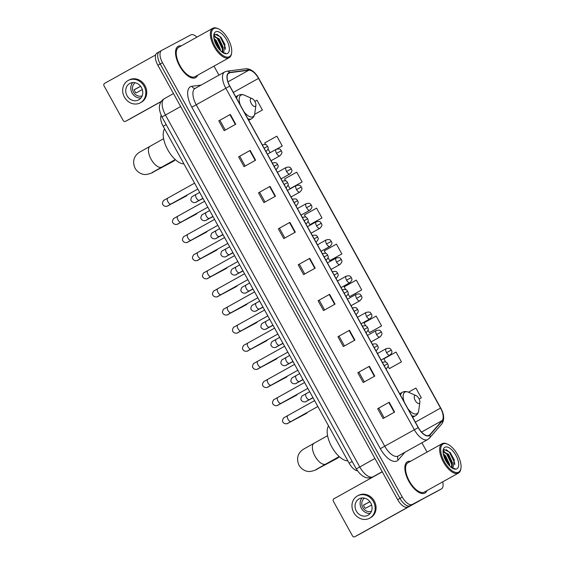 <?xml version="1.0" encoding="UTF-8"?>
<svg xmlns="http://www.w3.org/2000/svg" width="565" height="565" viewBox="0 0 565 565"><rect width="100%" height="100%" fill="white"/><g stroke="black" fill="none" stroke-linecap="round" stroke-linejoin="round"><path stroke-width="0.85" d="M357.419 470.8A11.208 5.212 -119.1 0 1 349.128 463.166L163.158 126.27A11.208 5.212 -119.1 0 1 161.152 115.309M159.281 51.768L157.049 53.011A11.208 5.212 60.9 0 0 157.013 53.032A11.208 5.212 60.9 0 0 157.868 65.279L397.654 499.651A11.208 5.212 60.9 0 0 407.669 507.01L436.794 491.486A11.208 5.212 60.9 0 0 436.837 491.465A11.208 5.212 60.9 0 0 436.879 491.444M161.597 50.483L159.365 51.726A11.208 5.212 60.9 0 0 159.323 51.747A11.208 5.212 60.9 0 0 160.185 63.986L399.971 498.358A11.208 5.212 60.9 0 0 409.985 505.724L439.111 490.201A11.208 5.212 60.9 0 0 439.146 490.18A11.208 5.212 60.9 0 0 439.189 490.152M424.873 493.076A17.932 8.334 60.9 0 0 424.936 493.04A17.932 8.334 60.9 0 0 426.921 490.646A17.932 8.334 60.9 0 1 424.936 493.04A17.932 8.334 60.9 0 1 424.873 493.076A17.932 8.334 60.9 0 1 408.883 481.366A17.932 8.334 60.9 0 1 407.471 461.711A17.932 8.334 60.9 0 0 408.883 481.366A17.932 8.334 60.9 0 0 424.873 493.076M410.55 461.273A17.932 8.334 60.9 0 0 407.534 461.676A17.932 8.334 60.9 0 0 407.471 461.711A17.932 8.334 60.9 0 1 407.534 461.676A17.932 8.334 60.9 0 1 410.55 461.273M195.561 77.673A17.932 8.334 60.9 0 0 195.624 77.638A17.932 8.334 60.9 0 0 197.609 75.244A17.932 8.334 60.9 0 1 195.624 77.638A17.932 8.334 60.9 0 1 195.561 77.673A17.932 8.334 60.9 0 1 179.571 65.964A17.932 8.334 60.9 0 1 178.159 46.309A17.932 8.334 60.9 0 0 179.571 65.964A17.932 8.334 60.9 0 0 195.561 77.673M181.238 45.871A17.932 8.334 60.9 0 0 178.222 46.273A17.932 8.334 60.9 0 0 178.159 46.309A17.932 8.334 60.9 0 1 178.222 46.273A17.932 8.334 60.9 0 1 181.238 45.871M429.012 435.396A11.957 5.558 -119.1 0 1 418.333 427.55L229.821 86.064A11.957 5.558 -119.1 0 1 228.91 73.012A11.957 5.558 -119.1 0 1 229.891 72.687L248.777 70.237A11.957 5.558 -119.1 0 1 258.516 78.387L440.531 408.1A11.957 5.558 -119.1 0 1 442.169 420.572L429.781 434.789A11.957 5.558 -119.1 0 1 429.054 435.375A11.957 5.558 -119.1 0 1 429.012 435.396M429.16 435.657A12.253 5.699 60.9 0 0 429.944 435.036L442.331 420.819A12.253 5.699 60.9 0 0 440.651 408.036L258.643 78.323A12.253 5.699 60.9 0 0 248.649 69.968L229.771 72.419A12.253 5.699 60.9 0 0 229.701 86.134L418.206 427.613A12.253 5.699 60.9 0 0 429.16 435.657M159.365 51.726A11.208 5.212 60.9 0 0 159.323 51.747A11.208 5.212 60.9 0 0 160.185 63.986L399.971 498.358A11.208 5.212 60.9 0 0 409.985 505.724L439.111 490.201A11.208 5.212 60.9 0 0 439.146 490.18L436.837 491.465M218.761 120.861L230.322 114.42L218.761 120.861L224.178 130.67L235.739 124.229L230.322 114.42M238.628 156.837L250.182 150.396L238.628 156.837L244.045 166.654L255.599 160.213L250.182 150.396M258.488 192.82L270.042 186.379L258.488 192.82L263.904 202.63L275.459 196.189L270.042 186.379M278.347 228.797L289.909 222.356L278.347 228.797L283.764 238.614L295.326 232.166L289.909 222.356M377.66 408.7L389.214 402.252L377.66 408.7L383.077 418.51L394.631 412.069L389.214 402.252M357.793 372.716L369.355 366.275L357.793 372.716L363.21 382.526L374.772 376.085L369.355 366.275M337.934 336.74L349.495 330.292L337.934 336.74L343.351 346.55L354.912 340.109L349.495 330.292M318.074 300.757L329.628 294.316L318.074 300.757L323.491 310.573L335.045 304.125L329.628 294.316M298.207 264.78L309.768 258.339L298.207 264.78L303.624 274.59L315.185 268.149L309.768 258.339M196.924 37.135A11.208 5.212 60.9 0 0 190.801 34.91L161.675 50.433A11.208 5.212 60.9 0 0 161.632 50.455A11.208 5.212 60.9 0 0 162.494 62.701L402.28 497.073A11.208 5.212 60.9 0 0 412.295 504.432L441.42 488.909A11.208 5.212 60.9 0 0 441.463 488.887A11.208 5.212 60.9 0 0 442.692 481.86M427.041 452.085L421.907 442.783M218.952 75.138L213.98 66.126M290.572 188.413L302.134 181.972L296.717 172.163L284.583 178.9L285.664 180.864M276.885 148.998L282.274 145.996L276.857 136.179L264.717 142.917L265.656 144.626M262.407 110.013L254.624 114.335L262.407 110.013L256.99 100.203L254.857 101.389M350.159 296.35L361.72 289.916L356.303 280.099L344.17 286.836L345.681 289.591M370.019 332.333L381.58 325.892L376.163 316.082L364.03 322.82L365.689 325.828M389.885 368.309L401.447 361.868L396.03 352.059L383.889 358.796L385.697 362.073M421.306 397.852L419.152 399.045L421.306 397.852L415.889 388.042L408.396 392.202M310.432 224.39L321.994 217.956L316.577 208.139L304.443 214.877L305.672 217.108M330.299 260.373L341.86 253.932L336.443 244.122L324.303 250.86L325.68 253.346M299.323 264.18L304.733 273.976M319.19 300.163L324.593 309.952M339.049 336.14L344.452 345.935M358.909 372.123L364.319 381.912M378.776 408.1L384.179 417.895M279.463 228.204L284.873 237.992M259.603 192.22L265.006 202.016M239.744 156.244L245.146 166.032M219.877 120.26L225.287 130.056M328.032 257.605L329.72 260.67L330.412 260.31M341.86 253.932L329.72 260.67M348.033 293.849L349.587 296.653L350.279 296.293M361.72 289.916L349.587 296.653M368.041 330.087L369.446 332.63L370.139 332.269M381.58 325.892L369.446 332.63M388.049 366.332L389.306 368.613L389.998 368.246M401.447 361.868L389.306 368.613M308.024 221.367L309.86 224.693L310.552 224.333M321.994 217.956L309.86 224.693M288.016 185.122L290 188.71L290.693 188.35M302.134 181.972L290 188.71M268.008 148.885L270.112 152.691M282.274 145.996L276.829 149.012M423.828 498.401L359.439 534.285A1.872 1.653 61.9 0 1 359.389 534.313M382.293 471.817L333.894 498.796A1.872 1.653 -118.1 0 0 333.35 501.233L352.489 535.91A1.872 1.653 -118.1 0 0 354.841 536.736L419.23 500.851M356.338 511.071A9.344 8.27 -118.1 0 0 367.956 515.287A9.344 8.27 -118.1 0 0 370.781 503.02A9.344 8.27 -118.1 0 0 359.163 498.803A9.344 8.27 -118.1 0 0 356.338 511.071M361.967 497.97A9.344 8.27 -118.1 0 0 361.395 508.38A9.344 8.27 -118.1 0 0 370.209 513.43M369.906 501.685L363.5 505.096A7.472 6.618 61.9 0 0 364.22 506.833A7.472 6.618 61.9 0 0 365.308 508.373L371.629 505.004M364.489 498.132A7.472 6.618 -118.1 0 0 362.836 507.575A7.472 6.618 -118.1 0 0 371.48 511.247M369.531 518.26L370.456 517.766A12.705 11.244 -118.1 0 0 374.305 501.084A12.705 11.244 -118.1 0 0 358.507 495.35L357.581 495.837A12.705 11.244 -118.1 0 0 353.732 512.526A12.705 11.244 -118.1 0 0 369.531 518.26A12.705 11.244 -118.1 0 0 373.387 501.572A12.705 11.244 -118.1 0 0 357.581 495.837M363.521 505.181L369.934 501.72M443.115 443.984A16.067 7.465 60.9 0 0 444.288 461.563A16.067 7.465 60.9 0 0 458.646 472.114A16.067 7.465 60.9 0 0 460.962 468.081A16.067 7.465 60.9 0 0 447.65 444.196A16.067 7.465 60.9 0 0 443.115 443.984M447.65 444.196L446.922 443.871A16.816 7.818 60.9 0 0 442.176 443.652A16.816 7.818 60.9 0 0 442.12 443.687A16.816 7.818 60.9 0 0 443.44 462.114A16.816 7.818 60.9 0 0 458.427 473.089A16.816 7.818 60.9 0 0 458.483 473.06A16.816 7.818 60.9 0 0 460.849 468.872L460.962 468.081M408.078 462.657A16.816 7.818 60.9 0 0 408.022 462.686A16.816 7.818 60.9 0 0 409.343 481.112A16.816 7.818 60.9 0 0 424.329 492.094A16.816 7.818 60.9 0 0 424.393 492.059A16.816 7.818 60.9 0 0 424.449 492.03M443.257 453.709L445.524 455.771L449.556 464.218L449.761 466.069M443.483 454.832L444.796 456.174L448.412 462.919L448.928 465.179M443.066 451.739L448.412 454.161L452.445 462.601L451.915 467.771M443.066 451.809L447.692 454.564L451.301 461.308L451.725 463.003L451.499 467.58M451.76 467.764A9.344 4.343 60.9 0 0 453.066 467.523L454.246 459.882L450.22 452.544L444.387 449.62L443.271 450.757M456.838 468.844A12.331 5.735 60.9 0 0 455.941 455.355A12.331 5.735 60.9 0 0 444.923 447.254A12.331 5.735 60.9 0 0 443.144 450.319A12.331 5.735 60.9 0 0 453.384 468.689A12.331 5.735 60.9 0 0 456.838 468.844M452.897 468.456L455.023 468.639L452.664 468.329M446.202 449.592L449.542 452.388L454.557 462.601L454.818 464.621M443.122 451.103L443.709 451.421M444.655 452.078L446.654 453.999L451.661 464.211L451.901 465.85M443.645 455.475L448.518 464.705M450.03 452.332L454.338 460.178M443.25 450.799L444.33 451.386M447.275 454.098L451.414 461.69M444.387 455.715L448.525 463.3M414.872 395.564A4.485 2.083 60.9 0 0 415.204 400.472A4.485 2.083 60.9 0 0 419.209 403.417A4.485 2.083 60.9 0 0 419.859 402.287A4.485 2.083 60.9 0 0 416.137 395.627A4.485 2.083 60.9 0 0 414.872 395.564M328.555 425.89A20.552 9.556 60.9 0 0 331.747 446.823A20.552 9.556 60.9 0 0 347.863 460.87M319.084 467.799A11.957 10.587 61.9 0 1 317.431 468.915L336.747 458.618A11.957 10.587 -118.1 0 0 339.297 456.633M250.924 98.571A4.485 2.083 60.9 0 0 251.248 103.473A4.485 2.083 60.9 0 0 255.26 106.418A4.485 2.083 60.9 0 0 255.903 105.295A4.485 2.083 60.9 0 0 252.188 98.628A4.485 2.083 60.9 0 0 250.924 98.571M164.599 128.891A20.552 9.556 60.9 0 0 167.798 149.824A20.552 9.556 60.9 0 0 183.915 163.871M155.128 170.8A11.957 10.587 61.9 0 1 153.482 171.915L172.798 161.625A11.957 10.587 -118.1 0 0 175.348 159.634M307.367 412.351A3.362 2.98 61.9 0 1 306.287 413.46A3.362 2.98 61.9 0 1 306.244 413.488L288.249 423.079C288.03 423.771 284.287 424.661 282.867 421.935C281.709 421.236 283.559 417.252 284.188 417.599L287.74 415.586A3.362 1.561 60.9 0 0 287.903 419.075A3.362 1.561 60.9 0 0 291.003 421.469A3.362 1.561 60.9 0 0 291.017 421.462A3.362 1.561 60.9 0 0 291.031 421.455M297.367 394.229A3.362 2.98 61.9 0 1 296.286 395.345A3.362 2.98 61.9 0 1 296.244 395.366L278.248 404.957C278.029 405.656 274.286 406.539 272.86 403.82C271.709 403.113 273.559 399.13 274.187 399.483L277.74 397.463A3.362 1.561 60.9 0 0 277.895 400.952A3.362 1.561 60.9 0 0 281.003 403.346A3.362 1.561 60.9 0 0 281.017 403.339A3.362 1.561 60.9 0 0 281.024 403.332L277.747 405.19M287.359 376.106A3.362 2.98 61.9 0 1 286.278 377.222A3.362 2.98 61.9 0 1 286.236 377.243L268.241 386.834C268.022 387.534 264.279 388.416 262.859 385.697C261.701 384.991 263.558 381.008 264.187 381.361L267.739 379.348A3.362 1.561 60.9 0 0 267.895 382.83A3.362 1.561 60.9 0 0 271.002 385.224A3.362 1.561 60.9 0 0 271.009 385.217A3.362 1.561 60.9 0 0 271.023 385.21L267.739 387.067M277.359 357.984A3.362 2.98 61.9 0 1 276.278 359.1A3.362 2.98 61.9 0 1 276.236 359.121L258.24 368.719C258.021 369.411 254.278 370.301 252.852 367.575C251.7 366.876 253.551 362.885 254.179 363.239L257.732 361.226A3.362 1.561 60.9 0 0 257.732 361.226A3.362 1.561 60.9 0 0 257.894 364.707A3.362 1.561 60.9 0 0 260.995 367.102A3.362 1.561 60.9 0 0 261.009 367.102A3.362 1.561 60.9 0 0 261.023 367.095M267.358 339.862A3.362 2.98 61.9 0 1 266.277 340.978A3.362 2.98 61.9 0 1 266.235 341.006L248.233 350.597C248.014 351.289 244.278 352.179 242.851 349.453C241.7 348.753 243.55 344.77 244.179 345.116L247.731 343.103A3.362 1.561 60.9 0 0 247.887 346.592A3.362 1.561 60.9 0 0 250.994 348.986A3.362 1.561 60.9 0 0 251.001 348.979A3.362 1.561 60.9 0 0 251.015 348.972M257.35 321.746A3.362 2.98 61.9 0 1 256.27 322.862A3.362 2.98 61.9 0 1 256.228 322.883L238.232 332.474C238.013 333.166 234.27 334.056 232.851 331.337C231.692 330.631 233.55 326.648 234.171 327.001L237.731 324.981A3.362 1.561 60.9 0 0 237.731 324.981A3.362 1.561 60.9 0 0 237.886 328.47A3.362 1.561 60.9 0 0 240.987 330.864A3.362 1.561 60.9 0 0 241.001 330.857A3.362 1.561 60.9 0 0 241.015 330.85L237.731 332.707M247.35 303.624A3.362 2.98 61.9 0 1 246.269 304.74A3.362 2.98 61.9 0 1 246.227 304.761L228.232 314.352C228.013 315.051 224.27 315.934 222.843 313.215C221.692 312.509 223.542 308.525 224.171 308.878L227.723 306.859A3.362 1.561 60.9 0 0 227.723 306.859A3.362 1.561 60.9 0 0 227.886 310.347A3.362 1.561 60.9 0 0 230.986 312.742A3.362 1.561 60.9 0 0 231 312.735A3.362 1.561 60.9 0 0 231.007 312.728L227.73 314.585M237.349 285.502A3.362 2.98 61.9 0 1 236.269 286.617A3.362 2.98 61.9 0 1 236.219 286.639L218.224 296.237C218.005 296.929 214.262 297.819 212.843 295.092C211.691 294.393 213.542 290.403 214.17 290.756L217.723 288.743A3.362 1.561 60.9 0 0 217.723 288.743A3.362 1.561 60.9 0 0 217.878 292.225A3.362 1.561 60.9 0 0 220.986 294.619A3.362 1.561 60.9 0 0 220.993 294.619A3.362 1.561 60.9 0 0 221.007 294.612M227.342 267.379A3.362 2.98 61.9 0 1 226.261 268.495A3.362 2.98 61.9 0 1 226.219 268.523L208.224 278.114C208.005 278.806 204.262 279.696 202.842 276.97C201.684 276.271 203.534 272.288 204.163 272.634L207.715 270.621A3.362 1.561 60.9 0 0 207.878 274.11A3.362 1.561 60.9 0 0 210.978 276.504A3.362 1.561 60.9 0 0 210.992 276.497A3.362 1.561 60.9 0 0 211.006 276.49L207.722 278.347M217.341 249.264A3.362 2.98 61.9 0 1 216.261 250.38A3.362 2.98 61.9 0 1 216.218 250.401L198.223 259.992C198.004 260.684 194.261 261.574 192.835 258.855C191.683 258.149 193.534 254.165 194.162 254.518L197.715 252.499A3.362 1.561 60.9 0 0 197.715 252.499A3.362 1.561 60.9 0 0 197.87 255.987A3.362 1.561 60.9 0 0 200.978 258.382A3.362 1.561 60.9 0 0 200.992 258.375A3.362 1.561 60.9 0 0 200.999 258.367L197.722 260.225M207.334 231.142A3.362 2.98 61.9 0 1 206.253 232.257A3.362 2.98 61.9 0 1 206.211 232.279L188.216 241.869C187.997 242.569 184.254 243.451 182.834 240.732C181.676 240.026 183.533 236.043 184.162 236.396L187.714 234.376A3.362 1.561 60.9 0 0 187.714 234.376A3.362 1.561 60.9 0 0 187.87 237.865A3.362 1.561 60.9 0 0 190.977 240.259A3.362 1.561 60.9 0 0 190.984 240.252A3.362 1.561 60.9 0 0 190.998 240.245M197.333 213.019A3.362 2.98 61.9 0 1 196.253 214.135A3.362 2.98 61.9 0 1 196.21 214.156L178.215 223.747C177.996 224.446 174.253 225.336 172.826 222.61C171.675 221.904 173.526 217.921 174.154 218.274L177.707 216.261A3.362 1.561 60.9 0 0 177.869 219.743A3.362 1.561 60.9 0 0 180.97 222.137A3.362 1.561 60.9 0 0 180.984 222.13A3.362 1.561 60.9 0 0 180.998 222.13M187.333 194.897A3.362 2.98 61.9 0 1 186.252 196.013A3.362 2.98 61.9 0 1 186.21 196.041L168.208 205.632C167.989 206.324 164.253 207.214 162.826 204.488C161.675 203.788 163.525 199.805 164.154 200.151L167.706 198.138A3.362 1.561 60.9 0 0 167.862 201.627A3.362 1.561 60.9 0 0 170.969 204.022A3.362 1.561 60.9 0 0 170.976 204.014A3.362 1.561 60.9 0 0 170.99 204.007L167.706 205.865M161.173 101.58L130.127 118.883A1.872 1.653 61.9 0 1 130.077 118.911L125.501 121.348A1.872 1.653 -118.1 0 0 125.529 121.334L161.3 101.396M155.622 54.946L104.582 83.394A1.872 1.653 -118.1 0 0 104.038 85.831L123.177 120.507A1.872 1.653 -118.1 0 0 125.501 121.348M127.019 95.669A9.344 8.27 -118.1 0 0 138.637 99.885A9.344 8.27 -118.1 0 0 141.469 87.617A9.344 8.27 -118.1 0 0 129.851 83.401A9.344 8.27 -118.1 0 0 127.019 95.669M132.655 82.568A9.344 8.27 -118.1 0 0 132.083 92.978A9.344 8.27 -118.1 0 0 140.897 98.028M140.593 86.283L134.188 89.694A7.472 6.618 61.9 0 0 134.908 91.438A7.472 6.618 61.9 0 0 135.988 92.971L142.309 89.602M135.176 82.73A7.472 6.618 -118.1 0 0 133.524 92.173A7.472 6.618 -118.1 0 0 142.161 95.845M140.219 102.858L141.137 102.364A12.705 11.244 -118.1 0 0 144.993 85.682A12.705 11.244 -118.1 0 0 129.187 79.948L128.269 80.435A12.705 11.244 -118.1 0 0 124.42 97.124A12.705 11.244 -118.1 0 0 140.219 102.858A12.705 11.244 -118.1 0 0 144.068 86.17A12.705 11.244 -118.1 0 0 128.269 80.435M134.209 89.779L140.621 86.318M213.803 28.582A16.067 7.465 60.9 0 0 214.975 46.16A16.067 7.465 60.9 0 0 229.326 56.712A16.067 7.465 60.9 0 0 231.65 52.679A16.067 7.465 60.9 0 0 218.33 28.794A16.067 7.465 60.9 0 0 213.803 28.582M218.33 28.794L217.603 28.469A16.816 7.818 60.9 0 0 212.864 28.25A16.816 7.818 60.9 0 0 212.8 28.285A16.816 7.818 60.9 0 0 214.128 46.711A16.816 7.818 60.9 0 0 229.115 57.687A16.816 7.818 60.9 0 0 229.171 57.658A16.816 7.818 60.9 0 0 231.537 53.47L231.65 52.679M178.766 47.255A16.816 7.818 60.9 0 0 178.702 47.283A16.816 7.818 60.9 0 0 180.03 65.717A16.816 7.818 60.9 0 0 195.017 76.692A16.816 7.818 60.9 0 0 195.073 76.656A16.816 7.818 60.9 0 0 195.137 76.628M213.937 38.307L216.204 40.369L220.237 48.816L220.449 50.666M214.17 39.43L215.484 40.772L219.1 47.517L219.608 49.784M213.754 36.337L219.1 38.759L223.133 47.206L222.596 52.368M213.754 36.407L218.231 38.992L221.989 45.906L222.405 47.608L222.186 52.178M222.448 52.361A9.344 4.343 60.9 0 0 223.754 52.121L224.934 44.48L220.908 37.142L215.074 34.225L213.958 35.355M227.526 53.442A12.331 5.735 60.9 0 0 226.621 39.953A12.331 5.735 60.9 0 0 215.604 31.852A12.331 5.735 60.9 0 0 213.831 34.917A12.331 5.735 60.9 0 0 224.072 53.294A12.331 5.735 60.9 0 0 227.526 53.442M223.585 53.054L225.71 53.237L223.345 52.926M216.889 34.19L220.23 36.986L225.237 47.199L225.506 49.219M213.81 35.701L214.396 36.019M215.343 36.676L217.341 38.597L222.349 48.809L222.589 50.447M214.333 40.073L219.206 49.303M220.717 36.93L225.018 44.776M213.937 35.397L215.018 35.983M217.963 38.703L222.102 46.288M215.074 40.313L219.213 47.898M352.157 461.471L349.128 463.166M166.188 124.583L163.158 126.27M164.373 98.649A14.944 6.95 60.9 0 0 164.323 98.684A14.944 6.95 60.9 0 0 165.467 115.006L359.75 466.951A14.944 6.95 60.9 0 0 373.105 476.768A14.944 6.95 60.9 0 0 373.154 476.74L382.223 471.683M374.934 458.49L356.275 468.929L161.986 116.983C159.528 111.693 158.786 107.625 159.754 104.772C160.446 102.096 161.964 100.069 164.323 98.684L173.49 93.571M436.794 491.486L441.42 488.909M407.669 507.01L412.295 504.432M397.654 499.651L402.28 497.073M157.868 65.279L162.494 62.701M161.986 116.983L180.652 106.538M404.957 452.233L398.205 459.974A18.68 8.687 -119.1 0 1 380.316 448.666L191.81 107.188L196.232 104.758L384.744 446.237A14.944 6.95 60.9 0 0 398.092 456.054A14.944 6.95 60.9 0 0 398.148 456.026A14.944 6.95 60.9 0 0 398.198 455.997M191.81 107.188A18.68 8.687 -119.1 0 1 190.447 86.749A18.68 8.687 -119.1 0 1 191.916 86.283L201.084 85.096M195.144 88.408A14.944 6.95 60.9 0 0 195.087 88.437A14.944 6.95 60.9 0 0 196.232 104.758L225.823 88.267A14.944 6.95 -119.1 0 1 224.679 71.946L195.087 88.437M398.148 456.026L427.74 439.535A14.944 6.95 -119.1 0 1 427.684 439.563A14.944 6.95 -119.1 0 1 414.329 429.746L418.206 427.613M427.74 439.535L429.414 438.172A3.736 3.263 -138.9 0 0 429.944 435.036M415.346 422.14L440.651 408.036M258.643 78.323L258.706 78.288C255.048 71.847 250.747 68.669 245.824 68.753L226.939 71.204L224.679 71.946M248.649 69.968A3.736 3.256 -97.4 0 0 245.824 68.753M429.414 438.172L441.802 423.955A3.736 3.263 -138.9 0 0 442.331 420.819M229.771 72.419A3.736 3.256 -97.4 0 0 226.939 71.204M229.701 86.134L225.823 88.267L414.329 429.746L380.316 448.666M398.205 459.974A3.736 3.263 41.1 0 1 398.212 455.99M195.165 88.394A3.736 3.256 82.6 0 1 191.916 86.283M258.516 78.387L233.331 92.427M248.777 70.237L227.978 81.833M229.891 72.687L228.119 73.676M429.781 434.789L428.178 435.679M442.169 420.572L421.539 432.07M309.387 258.551L314.804 268.361M329.247 294.527L334.664 304.344M349.106 330.511L354.523 340.321M368.973 366.487L374.39 376.304M388.833 402.471L394.25 412.281M289.527 222.568L294.937 232.385M269.66 186.591L275.077 196.401M249.801 150.608L255.218 160.425M229.941 114.631L235.358 124.441M354.841 536.736L359.439 534.285M325.814 464.02A11.957 5.558 -119.1 0 1 325.772 464.049A11.957 5.558 -119.1 0 1 325.73 464.07A11.957 5.558 -119.1 0 1 315.044 456.216A11.957 5.558 -119.1 0 1 314.133 443.158A11.957 5.558 -119.1 0 1 314.175 443.137M402.407 392.244A13.454 6.25 60.9 0 0 402.365 392.272L402.457 392.223C404.3 391.284 406.306 391.291 408.467 392.23A12.359 5.742 60.9 0 0 404.985 392.068A12.359 5.742 60.9 0 0 404.279 402.096M407.986 408.806A12.359 5.742 60.9 0 0 416.928 413.7A12.359 5.742 60.9 0 0 418.707 410.6C418.361 412.98 417.281 414.703 415.459 415.769A13.454 6.25 60.9 0 1 415.409 415.798A13.454 6.25 60.9 0 1 411.786 415.692M399.681 393.763L402.365 392.272A13.454 6.25 60.9 0 0 400.521 395.288M161.865 167.028A11.957 5.558 -119.1 0 1 161.823 167.049A11.957 5.558 -119.1 0 1 161.781 167.071A11.957 5.558 -119.1 0 1 151.095 159.217A11.957 5.558 -119.1 0 1 150.177 146.166A11.957 5.558 -119.1 0 1 150.219 146.137M238.458 95.252A13.454 6.25 60.9 0 0 238.409 95.28L238.508 95.224C240.351 94.291 242.357 94.291 244.518 95.231A12.359 5.742 60.9 0 0 241.029 95.068A12.359 5.742 60.9 0 0 240.33 105.097M244.038 111.814A12.359 5.742 60.9 0 0 252.972 116.708A12.359 5.742 60.9 0 0 254.759 113.607C254.412 115.987 253.325 117.711 251.51 118.777A13.454 6.25 60.9 0 1 251.46 118.798A13.454 6.25 60.9 0 1 247.837 118.699M235.732 96.77L238.409 95.28A13.454 6.25 60.9 0 0 236.573 98.289M385.966 368.924A3.736 1.737 60.9 0 0 386.199 368.839A3.736 1.737 60.9 0 0 386.206 368.832C390.012 365.025 387.286 364.46 387.661 363.768L384.165 365.661M288.743 422.733A3.362 2.98 61.9 0 1 288.249 423.079M287.755 415.579A3.362 1.561 60.9 0 0 287.74 415.586L314.599 400.62M375.965 350.801A3.736 1.737 60.9 0 0 376.191 350.724A3.736 1.737 60.9 0 0 376.205 350.717C380.005 346.903 377.279 346.345 377.66 345.646L374.164 347.539M278.743 404.618A3.362 2.98 61.9 0 1 278.248 404.957M277.754 397.456A3.362 1.561 60.9 0 0 277.74 397.463L304.599 382.498M365.965 332.679A3.736 1.737 60.9 0 0 366.191 332.601A3.736 1.737 60.9 0 0 366.205 332.594C370.004 328.781 367.278 328.223 367.653 327.523L364.164 329.416M268.735 386.495A3.362 2.98 61.9 0 1 268.241 386.834M267.746 379.341A3.362 1.561 60.9 0 0 267.739 379.348L294.598 364.376M355.957 314.564A3.736 1.737 60.9 0 0 356.183 314.479A3.736 1.737 60.9 0 0 356.197 314.472C359.997 310.658 357.278 310.1 357.652 309.401L354.156 311.301M258.735 368.373A3.362 2.98 61.9 0 1 258.24 368.719M352.574 307.939A3.736 1.737 60.9 0 0 352.56 307.946A3.736 1.737 60.9 0 0 352.383 308.08L352.56 307.946C357.405 306.979 356.564 308.596 357.652 309.401M345.957 296.441A3.736 1.737 60.9 0 0 346.183 296.357A3.736 1.737 60.9 0 0 346.197 296.35C349.996 292.543 347.27 291.978 347.652 291.286L344.156 293.179M248.734 350.251A3.362 2.98 61.9 0 1 248.233 350.597M247.745 343.096A3.362 1.561 60.9 0 0 247.731 343.103L274.59 328.138M335.956 278.319A3.736 1.737 60.9 0 0 336.182 278.241A3.736 1.737 60.9 0 0 336.196 278.234C339.996 274.421 337.27 273.863 337.644 273.163L334.155 275.056M238.727 332.135A3.362 2.98 61.9 0 1 238.232 332.474M325.949 260.197A3.736 1.737 60.9 0 0 326.175 260.119A3.736 1.737 60.9 0 0 326.189 260.112C329.988 256.298 327.269 255.74 327.644 255.041L324.148 256.934M228.726 314.013A3.362 2.98 61.9 0 1 228.232 314.352M315.948 242.081A3.736 1.737 60.9 0 0 316.174 241.997A3.736 1.737 60.9 0 0 316.188 241.989C319.988 238.176 317.262 237.618 317.636 236.919L314.147 238.818M218.726 295.891A3.362 2.98 61.9 0 1 218.224 296.237M305.94 223.959A3.736 1.737 60.9 0 0 306.173 223.874A3.736 1.737 60.9 0 0 306.181 223.867C309.987 220.053 307.261 219.495 307.635 218.803L304.139 220.696M208.718 277.768A3.362 2.98 61.9 0 1 208.224 278.114M207.729 270.614A3.362 1.561 60.9 0 0 207.715 270.621L234.574 255.648M295.94 205.837A3.736 1.737 60.9 0 0 296.166 205.759A3.736 1.737 60.9 0 0 296.18 205.752C299.98 201.938 297.254 201.38 297.635 200.681L294.139 202.574M198.718 259.646A3.362 2.98 61.9 0 1 198.223 259.992M285.939 187.714A3.736 1.737 60.9 0 0 286.165 187.637A3.736 1.737 60.9 0 0 286.18 187.629C289.979 183.816 287.253 183.258 287.627 182.559L284.139 184.451M188.71 241.53A3.362 2.98 61.9 0 1 188.216 241.869M282.557 181.097A3.736 1.737 60.9 0 0 282.542 181.104A3.736 1.737 60.9 0 0 282.359 181.238L282.542 181.104C287.387 180.136 286.54 181.746 287.627 182.559M275.932 169.599A3.736 1.737 60.9 0 0 276.158 169.514A3.736 1.737 60.9 0 0 276.172 169.507C279.972 165.693 277.253 165.135 277.627 164.436L274.131 166.336M178.71 223.408A3.362 2.98 61.9 0 1 178.215 223.747M177.721 216.254A3.362 1.561 60.9 0 0 177.707 216.261L204.565 201.288M265.931 151.477A3.736 1.737 60.9 0 0 266.157 151.392A3.736 1.737 60.9 0 0 266.172 151.385C269.971 147.571 267.245 147.013 267.626 146.321L264.13 148.214M168.709 205.286A3.362 2.98 61.9 0 1 168.208 205.632M167.72 198.131A3.362 1.561 60.9 0 0 167.706 198.138L194.565 183.166M386.566 352.687A3.736 1.737 60.9 0 0 389.899 355.138A3.736 1.737 60.9 0 0 389.914 355.131C393.713 351.324 390.987 350.759 391.368 350.067L386.566 352.687A3.736 1.737 60.9 0 1 386.276 348.605A3.736 1.737 60.9 0 0 386.276 348.605C391.121 347.645 390.281 349.255 391.368 350.067M309.691 391.722L306.131 393.706A3.362 1.561 60.9 0 0 306.131 393.706A3.362 1.561 60.9 0 0 306.287 397.188A3.362 1.561 60.9 0 0 309.387 399.582A3.362 1.561 60.9 0 0 309.401 399.575A3.362 1.561 60.9 0 0 309.415 399.575L306.131 401.425M307.127 400.853A3.362 2.98 61.9 0 1 306.675 401.171A3.362 2.98 61.9 0 1 306.633 401.192C306.414 401.892 302.671 402.781 301.251 400.055C300.093 399.349 301.95 395.366 302.572 395.719L306.131 393.706M376.558 334.565A3.736 1.737 60.9 0 0 379.899 337.023A3.736 1.737 60.9 0 0 379.913 337.015C383.713 333.202 380.987 332.644 381.361 331.945L376.558 334.565A3.736 1.737 60.9 0 1 376.276 330.483A3.736 1.737 60.9 0 0 376.276 330.483C381.121 329.522 380.273 331.132 381.361 331.945M299.683 373.599L296.124 375.584A3.362 1.561 60.9 0 0 296.124 375.584A3.362 1.561 60.9 0 0 296.286 379.073A3.362 1.561 60.9 0 0 299.386 381.467A3.362 1.561 60.9 0 0 299.401 381.46A3.362 1.561 60.9 0 0 299.408 381.453L296.131 383.31M297.126 382.731A3.362 2.98 61.9 0 1 296.674 383.049A3.362 2.98 61.9 0 1 296.632 383.077C296.413 383.769 292.67 384.659 291.243 381.933C290.092 381.234 291.943 377.25 292.571 377.597L296.124 375.584M366.558 316.442A3.736 1.737 60.9 0 0 369.891 318.9A3.736 1.737 60.9 0 0 369.906 318.893C373.705 315.079 370.986 314.521 371.36 313.822L366.558 316.442A3.736 1.737 60.9 0 1 366.268 312.367C371.113 311.4 370.273 313.01 371.36 313.822M289.683 355.477L286.123 357.461A3.362 1.561 60.9 0 0 286.123 357.461A3.362 1.561 60.9 0 0 286.278 360.95A3.362 1.561 60.9 0 0 289.386 363.344A3.362 1.561 60.9 0 0 289.393 363.337A3.362 1.561 60.9 0 0 289.407 363.33M287.126 364.609A3.362 2.98 61.9 0 1 286.667 364.934A3.362 2.98 61.9 0 1 286.625 364.955C286.406 365.647 282.662 366.537 281.243 363.818C280.092 363.111 281.942 359.128 282.571 359.481L286.123 357.461M366.282 312.36A3.736 1.737 60.9 0 0 366.268 312.367L357.461 317.276M356.55 298.327A3.736 1.737 60.9 0 0 359.891 300.778A3.736 1.737 60.9 0 0 359.905 300.771C363.705 296.957 360.979 296.399 361.36 295.7L356.55 298.327A3.736 1.737 60.9 0 1 356.268 294.245C361.113 293.277 360.272 294.895 361.36 295.7M276.13 339.332A3.362 1.561 60.9 0 0 276.115 339.339A3.362 1.561 60.9 0 0 276.278 342.828A3.362 1.561 60.9 0 0 279.378 345.222A3.362 1.561 60.9 0 0 279.393 345.215A3.362 1.561 60.9 0 0 279.407 345.208L276.123 347.065M277.118 346.493A3.362 2.98 61.9 0 1 276.666 346.811A3.362 2.98 61.9 0 1 276.624 346.832C276.405 347.531 272.662 348.414 271.242 345.695C270.084 344.989 271.935 341.006 272.563 341.359L279.682 337.354M356.282 294.238A3.736 1.737 60.9 0 0 356.268 294.245L347.454 299.153M346.55 280.205A3.736 1.737 60.9 0 0 349.89 282.655A3.736 1.737 60.9 0 0 349.905 282.648C353.704 278.842 350.978 278.277 351.352 277.585L346.55 280.205A3.736 1.737 60.9 0 1 346.267 276.123A3.736 1.737 60.9 0 0 346.267 276.123C351.112 275.162 350.265 276.772 351.352 277.585M266.129 321.217A3.362 1.561 60.9 0 0 266.115 321.224A3.362 1.561 60.9 0 0 266.27 324.706A3.362 1.561 60.9 0 0 269.378 327.1A3.362 1.561 60.9 0 0 269.392 327.093A3.362 1.561 60.9 0 0 269.399 327.086L266.115 328.943M267.118 328.371A3.362 2.98 61.9 0 1 266.666 328.689A3.362 2.98 61.9 0 1 266.623 328.71C266.405 329.409 262.661 330.299 261.235 327.573C260.084 326.867 261.934 322.883 262.563 323.237L269.675 319.239M336.549 262.082A3.736 1.737 60.9 0 0 339.883 264.54A3.736 1.737 60.9 0 0 339.897 264.533C343.697 260.719 340.978 260.161 341.352 259.462L336.549 262.082A3.736 1.737 60.9 0 1 336.26 258C341.105 257.04 340.264 258.65 341.352 259.462M259.674 301.117L256.115 303.101A3.362 1.561 60.9 0 0 256.115 303.101A3.362 1.561 60.9 0 0 256.27 306.59A3.362 1.561 60.9 0 0 259.377 308.984A3.362 1.561 60.9 0 0 259.384 308.977A3.362 1.561 60.9 0 0 259.399 308.97M257.11 310.249A3.362 2.98 61.9 0 1 256.658 310.566A3.362 2.98 61.9 0 1 256.616 310.595C256.397 311.287 252.654 312.177 251.234 309.451C250.076 308.751 251.934 304.768 252.562 305.114L256.115 303.101M336.274 257.993A3.736 1.737 60.9 0 0 336.26 258L327.446 262.916M326.542 243.96A3.736 1.737 60.9 0 0 329.882 246.418A3.736 1.737 60.9 0 0 329.896 246.411C333.696 242.597 330.97 242.039 331.344 241.34L326.542 243.96A3.736 1.737 60.9 0 1 326.259 239.885C331.104 238.917 330.257 240.528 331.344 241.34M246.121 284.972A3.362 1.561 60.9 0 0 246.107 284.979A3.362 1.561 60.9 0 0 246.269 288.468A3.362 1.561 60.9 0 0 249.37 290.862A3.362 1.561 60.9 0 0 249.384 290.855A3.362 1.561 60.9 0 0 249.398 290.848M247.11 292.126A3.362 2.98 61.9 0 1 246.658 292.451A3.362 2.98 61.9 0 1 246.615 292.472C246.397 293.164 242.653 294.054 241.227 291.328C240.076 290.629 241.926 286.646 242.555 286.999L249.673 282.994M326.273 239.878A3.736 1.737 60.9 0 0 326.259 239.885L317.445 244.793M316.541 225.845A3.736 1.737 60.9 0 0 319.882 228.295A3.736 1.737 60.9 0 0 319.889 228.288C323.696 224.475 320.969 223.917 321.344 223.217L316.541 225.845A3.736 1.737 60.9 0 1 316.252 221.763A3.736 1.737 60.9 0 0 316.252 221.763C321.104 220.795 320.256 222.412 321.344 223.217M236.121 266.849A3.362 1.561 60.9 0 0 236.106 266.857A3.362 1.561 60.9 0 0 236.262 270.345A3.362 1.561 60.9 0 0 239.369 272.74A3.362 1.561 60.9 0 0 239.376 272.733A3.362 1.561 60.9 0 0 239.391 272.726L236.106 274.583M237.109 274.011A3.362 2.98 61.9 0 1 236.657 274.329A3.362 2.98 61.9 0 1 236.608 274.35C236.389 275.049 232.653 275.932 231.226 273.213C230.075 272.507 231.925 268.523 232.554 268.876L239.666 264.872M306.541 207.722A3.736 1.737 60.9 0 0 309.874 210.173A3.736 1.737 60.9 0 0 309.888 210.166C313.688 206.359 310.962 205.794 311.343 205.102L306.541 207.722A3.736 1.737 60.9 0 1 306.251 203.64A3.736 1.737 60.9 0 0 306.251 203.64C311.096 202.68 310.256 204.29 311.343 205.102M229.665 246.757L226.106 248.741A3.362 1.561 60.9 0 0 226.106 248.741A3.362 1.561 60.9 0 0 226.261 252.223A3.362 1.561 60.9 0 0 229.362 254.617A3.362 1.561 60.9 0 0 229.376 254.61A3.362 1.561 60.9 0 0 229.39 254.603L226.106 256.461M227.102 255.889A3.362 2.98 61.9 0 1 226.65 256.206A3.362 2.98 61.9 0 1 226.607 256.228C226.388 256.927 222.645 257.817 221.226 255.09C220.068 254.384 221.925 250.401 222.546 250.754L226.106 248.741M296.533 189.6A3.736 1.737 60.9 0 0 299.874 192.058A3.736 1.737 60.9 0 0 299.888 192.051C303.688 188.237 300.961 187.679 301.336 186.98L296.533 189.6A3.736 1.737 60.9 0 1 296.251 185.518C301.096 184.557 300.248 186.168 301.336 186.98M219.658 228.634L216.098 230.619A3.362 1.561 60.9 0 0 216.098 230.619A3.362 1.561 60.9 0 0 216.261 234.101A3.362 1.561 60.9 0 0 219.361 236.502A3.362 1.561 60.9 0 0 219.375 236.495A3.362 1.561 60.9 0 0 219.382 236.488M217.101 237.766A3.362 2.98 61.9 0 1 216.649 238.084A3.362 2.98 61.9 0 1 216.607 238.112C216.388 238.804 212.645 239.694 211.218 236.968C210.067 236.269 211.917 232.286 212.546 232.632L216.098 230.619M296.265 185.511A3.736 1.737 60.9 0 0 296.251 185.518L287.437 190.433M286.533 171.478A3.736 1.737 60.9 0 0 289.866 173.935A3.736 1.737 60.9 0 0 289.88 173.928C293.68 170.114 290.961 169.557 291.335 168.857L286.533 171.478A3.736 1.737 60.9 0 1 286.243 167.402C291.088 166.435 290.248 168.045 291.335 168.857M206.105 212.489A3.362 1.561 60.9 0 0 206.098 212.496A3.362 1.561 60.9 0 0 206.253 215.985A3.362 1.561 60.9 0 0 209.361 218.38A3.362 1.561 60.9 0 0 209.368 218.373A3.362 1.561 60.9 0 0 209.382 218.365L206.098 220.223M207.101 219.644A3.362 2.98 61.9 0 1 206.642 219.969A3.362 2.98 61.9 0 1 206.599 219.99C206.38 220.682 202.637 221.572 201.218 218.846C200.066 218.147 201.917 214.163 202.545 214.516L209.657 210.512M286.257 167.395A3.736 1.737 60.9 0 0 286.243 167.402L277.436 172.311M276.525 153.362A3.736 1.737 60.9 0 0 279.866 155.813A3.736 1.737 60.9 0 0 279.88 155.806C283.679 151.992 280.953 151.434 281.335 150.735L276.525 153.362A3.736 1.737 60.9 0 1 276.243 149.28A3.736 1.737 60.9 0 0 276.243 149.28C281.088 148.312 280.247 149.93 281.335 150.735M199.657 192.39L196.09 194.374A3.362 1.561 60.9 0 0 196.09 194.374A3.362 1.561 60.9 0 0 196.253 197.863A3.362 1.561 60.9 0 0 199.353 200.257A3.362 1.561 60.9 0 0 199.367 200.25A3.362 1.561 60.9 0 0 199.381 200.243L196.097 202.101M197.093 201.528A3.362 2.98 61.9 0 1 196.641 201.846A3.362 2.98 61.9 0 1 196.599 201.867C196.38 202.567 192.637 203.449 191.217 200.73C190.059 200.024 191.909 196.041 192.538 196.394L196.09 194.374M125.529 121.334L130.127 118.883M373.154 476.74L373.006 476.818C367.201 479.706 361.621 477.079 356.275 468.929M157.013 53.032L161.632 50.455M441.802 423.955C444.606 419.809 444.245 414.498 440.721 408.008L258.706 78.288M441.463 488.887L439.146 490.18M359.418 534.299L354.813 536.75M408.022 462.686L442.12 443.687M424.393 492.059L458.483 473.06M327.573 435.664L303.32 449.295C300.29 451.35 295.043 456.202 299.055 465.313C302.381 470.793 307.699 471.824 310.298 471.464C313.949 470.758 316.329 469.903 317.431 468.915M316.04 469.543L339.212 456.555M412.683 417.316L415.459 415.769M416.137 395.627L408.467 392.23M419.859 402.287L418.707 410.6M163.624 138.672L139.371 152.303C136.342 154.351 131.094 159.21 135.106 168.314C138.432 173.794 143.75 174.832 146.349 174.472C150 173.759 152.381 172.911 153.482 171.915M152.091 172.551L175.263 159.556M248.734 120.324L251.51 118.777M252.188 98.628L244.518 95.231M255.903 105.295L254.759 113.607M317.855 406.503L287.747 423.312M382.569 362.306C387.421 361.346 386.573 362.956 387.661 363.768M307.847 388.381L281.017 403.339M372.568 344.184C377.413 343.223 376.573 344.834 377.66 345.646M362.37 326.175L362.568 326.069C367.412 325.101 366.565 326.711 367.653 327.523M297.847 370.266L271.009 385.217M287.839 352.143L257.739 368.945M284.591 346.253L257.732 361.226M277.839 334.021L247.731 350.83M342.56 289.824C347.404 288.863 346.564 290.474 347.652 291.286M264.582 310.016L237.731 324.981M267.838 315.899L241.001 330.857M332.559 271.701C337.404 270.741 336.556 272.351 337.644 273.163M254.582 291.893L227.723 306.859M322.361 253.692L322.551 253.586C327.396 252.619 326.556 254.229 327.644 255.041M257.831 297.783L231 312.735M247.83 279.661L217.723 296.463M244.581 273.771L217.723 288.743M312.551 235.464C317.396 234.496 316.548 236.114 317.636 236.919M237.83 261.538L210.992 276.497M302.543 217.341C307.395 216.381 306.548 217.991 307.635 218.803M224.573 237.533L197.715 252.499M292.345 199.332L292.543 199.219C297.388 198.259 296.547 199.869 297.635 200.681M227.822 243.416L200.992 258.375M217.822 225.301L187.714 242.103M214.573 219.411L187.714 234.376M207.814 207.178L177.714 223.98M272.535 162.981C277.38 162.014 276.539 163.631 277.627 164.436M197.814 189.056L170.976 204.014M262.534 144.859C267.379 143.898 266.539 145.509 267.626 146.321M377.462 353.521L386.276 348.605M312.939 397.605L309.401 399.575M306.633 401.192L313.038 397.781M381.078 360.06L389.914 355.131M367.462 335.398L376.276 330.483M302.939 379.489L299.401 381.46M296.632 383.077L303.031 379.659M371.071 341.938L379.913 337.015M292.931 361.367L286.123 365.188M286.625 364.955L293.03 361.544M361.07 323.816L369.906 318.893M282.931 343.245L279.393 345.215M276.624 346.832L283.03 343.421M351.07 305.7L359.905 300.771M337.453 281.038L346.267 276.123M272.93 325.122L269.392 327.093M266.623 328.71L273.022 325.299M341.062 287.578L349.905 282.648M262.923 307.007L256.115 310.828M256.616 310.595L263.022 307.176M331.062 269.456L339.897 264.533M252.922 288.885L246.114 292.705M246.615 292.472L253.021 289.061M321.054 251.333L329.896 246.411M307.445 226.671L316.252 221.763M242.915 270.762L239.376 272.733M236.608 274.35L243.014 270.939M311.054 233.218L319.889 228.288M297.437 208.556L306.251 203.64M232.914 252.64L229.376 254.61M226.607 256.228L233.013 252.816M301.053 215.096L309.888 210.166M222.914 234.517L216.105 238.338M216.607 238.112L223.006 234.694M291.046 196.973L299.888 192.051M212.906 216.402L209.368 218.373M206.599 219.99L213.005 216.579M281.045 178.851L289.88 173.928M267.429 154.189L276.243 149.28M202.906 198.28L199.367 200.25M196.599 201.867L203.005 198.456M271.045 160.735L279.88 155.806M178.702 47.283L212.8 28.285M195.073 76.656L229.171 57.658"/></g></svg>
